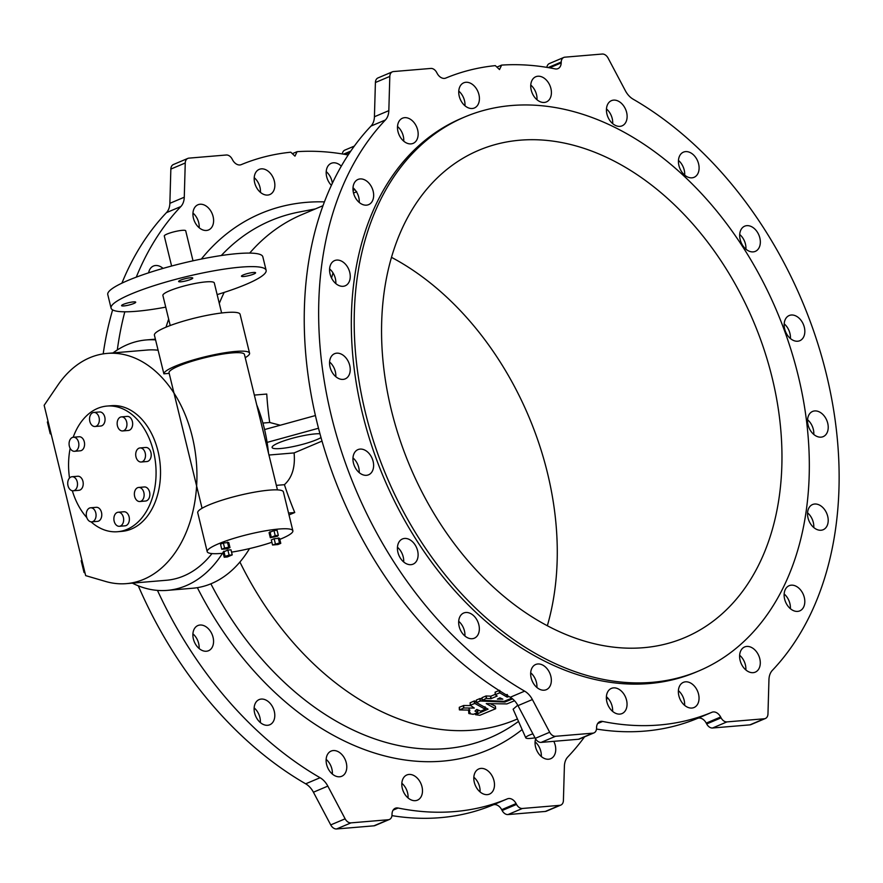 <?xml version="1.0" encoding="UTF-8"?>
<svg xmlns="http://www.w3.org/2000/svg" width="883" height="883" viewBox="0 0 883 883"><rect width="100%" height="100%" fill="white"/><g stroke="black" fill="none" stroke-linecap="round" stroke-linejoin="round"><path stroke-width="1.32" d="M264.569 429.557L315.363 415.562M321.964 441.125L294.094 452.924L268.951 455.032M267.108 442.394L318.454 428.255M320.971 437.604A26.457 4.227 -13.7 0 1 292.56 446.71A26.457 4.227 -13.7 0 1 272.096 447.482A26.457 4.227 -13.7 0 1 286.931 439.855A26.457 4.227 -13.7 0 1 315.088 433.906A26.457 4.227 -13.7 0 1 319.911 433.752M221.622 312.99L214.293 282.935A26.457 4.227 166.3 0 0 187.593 285.099A26.457 4.227 166.3 0 0 162.891 295.474L170.22 325.518M132.351 583.122A125.651 86.876 -94.8 0 0 167.273 590.374L192.671 588.244A125.651 86.876 -94.8 0 0 249.536 548.586M268.487 453.111A125.651 86.876 -94.8 0 0 256.721 404.844M74.558 451.29L80.276 450.805A7.053 4.879 -94.8 0 0 84.547 443.376A7.053 4.879 -94.8 0 0 79.095 436.754L73.377 437.228A7.053 4.879 -94.8 0 0 69.36 446.213A7.053 4.879 -94.8 0 0 74.558 451.29A7.053 4.879 -94.8 0 0 78.83 443.851A7.053 4.879 -94.8 0 0 73.377 437.228M91.766 521.853L97.472 521.378A7.053 4.879 -94.8 0 0 101.744 513.939A7.053 4.879 -94.8 0 0 96.291 507.317L90.585 507.791A7.053 4.879 -94.8 0 0 86.567 516.776A7.053 4.879 -94.8 0 0 91.766 521.853A7.053 4.879 -94.8 0 0 96.037 514.414A7.053 4.879 -94.8 0 0 90.585 507.791M139.845 501.511L145.552 501.025A7.053 4.879 -94.8 0 0 149.823 493.586A7.053 4.879 -94.8 0 0 144.371 486.963L138.664 487.449A7.053 4.879 -94.8 0 0 134.646 496.423A7.053 4.879 -94.8 0 0 139.845 501.511A7.053 4.879 -94.8 0 0 144.106 494.072A7.053 4.879 -94.8 0 0 138.664 487.449M122.638 430.937L128.355 430.462A7.053 4.879 -94.8 0 0 132.627 423.023A7.053 4.879 -94.8 0 0 127.174 416.401L121.457 416.886A7.053 4.879 -94.8 0 0 117.439 425.86A7.053 4.879 -94.8 0 0 122.638 430.937A7.053 4.879 -94.8 0 0 126.909 423.509A7.053 4.879 -94.8 0 0 121.457 416.886M72.329 490.749A63.046 43.587 -94.8 0 0 86.799 517.604M91.037 521.842A63.046 43.587 -94.8 0 0 117.594 531.721A63.046 43.587 -94.8 0 0 153.521 451.456A63.046 43.587 -94.8 0 0 107.053 406.059A63.046 43.587 -94.8 0 0 73.19 437.251M70.154 448.321A63.046 43.587 -94.8 0 0 69.514 478.034M141.192 462.008L146.909 461.533A7.053 4.879 -94.8 0 0 151.181 454.094A7.053 4.879 -94.8 0 0 145.728 447.471L140.022 447.946A7.053 4.879 -94.8 0 0 135.993 456.93A7.053 4.879 -94.8 0 0 141.192 462.008A7.053 4.879 -94.8 0 0 145.463 454.568A7.053 4.879 -94.8 0 0 140.022 447.946M119.36 526.29L125.077 525.815A7.053 4.879 -94.8 0 0 129.348 518.376A7.053 4.879 -94.8 0 0 123.896 511.754L118.19 512.239A7.053 4.879 -94.8 0 0 114.161 521.213A7.053 4.879 -94.8 0 0 119.36 526.29A7.053 4.879 -94.8 0 0 123.631 518.862A7.053 4.879 -94.8 0 0 118.19 512.239M73.201 490.782L78.918 490.308A7.053 4.879 -94.8 0 0 83.19 482.869A7.053 4.879 -94.8 0 0 77.737 476.246L72.02 476.732A7.053 4.879 -94.8 0 0 68.002 485.705A7.053 4.879 -94.8 0 0 73.201 490.782A7.053 4.879 -94.8 0 0 77.472 483.343A7.053 4.879 -94.8 0 0 72.02 476.732M95.033 426.5L100.75 426.025A7.053 4.879 -94.8 0 0 105.022 418.586A7.053 4.879 -94.8 0 0 99.569 411.964L93.852 412.438A7.053 4.879 -94.8 0 0 89.834 421.423A7.053 4.879 -94.8 0 0 95.033 426.5A7.053 4.879 -94.8 0 0 99.304 419.061A7.053 4.879 -94.8 0 0 93.852 412.438M105.574 581.455L85.673 575.628L44.15 405.308L57.759 385.297A115.518 79.867 85.2 0 1 107.108 353.41A115.518 79.867 85.2 0 1 196.357 461.831A115.518 79.867 85.2 0 1 126.435 583.63A115.518 79.867 85.2 0 1 105.574 581.455M117.594 531.721L122.042 531.345A63.046 43.587 -94.8 0 0 157.969 451.081A63.046 43.587 -94.8 0 0 111.49 405.694L107.053 406.059M155.574 339.889A125.651 86.876 -94.8 0 0 146.247 339.944A125.651 86.876 -94.8 0 0 113.024 352.913M167.273 590.374A125.651 86.876 -94.8 0 0 222.527 553.299M211.975 553.586A115.518 79.867 85.2 0 1 166.423 580.263L126.435 583.63M107.108 353.41L147.097 350.054A115.518 79.867 85.2 0 1 158.09 350.22M279.801 539.37A44.084 7.042 166.3 0 0 292.869 530.782L283.388 491.886A44.084 7.042 166.3 0 0 269.359 490.131A44.084 7.042 166.3 0 0 223.123 499.844A44.084 7.042 166.3 0 0 197.682 512.515L207.196 551.665A44.084 7.042 166.3 0 0 223.244 553.233M277.45 489.888L244.436 354.436A38.797 6.192 166.3 0 0 205.275 357.615A38.797 6.192 166.3 0 0 169.039 372.814L202.041 508.2M245.22 357.681A44.084 7.042 166.3 0 0 249.569 353.189L240.088 314.282A44.084 7.042 166.3 0 0 226.059 312.527A44.084 7.042 166.3 0 0 179.139 322.461A44.084 7.042 166.3 0 0 154.415 335.165L163.874 373.818L169.183 373.377M292.869 530.782A44.084 7.042 166.3 0 0 278.84 529.038A44.084 7.042 166.3 0 0 231.92 538.961A44.084 7.042 166.3 0 0 207.196 551.665M231.556 552.14A44.084 7.042 166.3 0 0 271.887 542.272M249.569 353.189A44.084 7.042 166.3 0 0 235.551 351.434A44.084 7.042 166.3 0 0 189.304 361.147A44.084 7.042 166.3 0 0 163.874 373.818M222.98 552.151L227.869 550.076L230.993 549.811L232.229 554.888L227.328 556.963L224.216 557.228L222.98 552.151M223.355 542.99L228.752 542.537L229.988 547.603L227.163 548.807L221.765 549.259L220.529 544.182L223.355 542.99L224.591 548.056L228.708 547.239L227.461 542.162M269.072 532.637L273.973 530.562L277.085 530.308L278.322 535.374L277.428 536.279L270.308 537.714L269.072 532.637M271.313 539.921L274.138 538.718L279.536 538.266L280.772 543.343L277.946 544.546L272.549 544.999L271.313 539.921M272.549 544.999L279.492 542.968L278.255 537.902M279.492 542.968L280.772 543.343M275.375 543.796L274.138 538.718M270.308 537.714L275.209 535.639L273.973 530.562M275.209 535.639L278.322 535.374M271.202 536.809L269.966 531.732M221.765 549.259L224.591 548.056M228.708 547.239L229.988 547.603M224.216 557.228L225.11 556.312L223.863 551.246M225.11 556.312L229.116 555.153L227.869 550.076M229.116 555.153L232.229 554.888M48.146 421.699L47.362 422.03L48.046 421.301M51.004 433.421L50.221 433.752L47.362 422.03M51.225 434.337L50.221 433.752M84.812 572.118L84.028 572.449L81.17 560.727L81.865 559.999M81.953 560.396L81.17 560.727M85.033 573.034L84.028 572.449M165.739 307.141A79.801 12.737 -13.7 0 1 136.446 311.28A79.801 12.737 -13.7 0 1 111.059 308.101A79.801 12.737 -13.7 0 1 185.573 276.832A79.801 12.737 -13.7 0 1 266.125 270.308A79.801 12.737 -13.7 0 1 217.141 294.613M111.059 308.101L107.77 294.569A79.801 12.737 -13.7 0 1 182.284 263.3A79.801 12.737 -13.7 0 1 262.825 256.776L266.125 270.308M253.289 272.483A7.274 1.159 166.3 0 0 245.551 274.116A7.274 1.159 166.3 0 0 241.467 276.213A7.274 1.159 166.3 0 0 248.818 275.617A7.274 1.159 166.3 0 0 255.606 272.77A7.274 1.159 166.3 0 0 253.289 272.483M180.938 281.787A7.274 1.159 166.3 0 0 188.686 280.143A7.274 1.159 166.3 0 0 192.759 278.046A7.274 1.159 166.3 0 0 185.419 278.642A7.274 1.159 166.3 0 0 178.62 281.489A7.274 1.159 166.3 0 0 180.938 281.787M133.41 301.898A7.274 1.159 166.3 0 0 125.662 303.542A7.274 1.159 166.3 0 0 121.578 305.639A7.274 1.159 166.3 0 0 128.929 305.043A7.274 1.159 166.3 0 0 135.717 302.185A7.274 1.159 166.3 0 0 133.41 301.898M193.013 260.805L185.695 230.772A11.026 1.755 166.3 0 0 182.196 230.342A11.026 1.755 166.3 0 0 170.463 232.825A11.026 1.755 166.3 0 0 164.282 235.993L171.6 266.026M136.269 277.152A343.895 242.317 67.1 0 1 180.849 206.545A17.638 12.428 -112.9 0 0 184.271 197.218L185.253 162.991A7.053 4.967 67.1 0 1 187.847 158.399A7.053 4.967 67.1 0 1 188.94 158.134L226.269 155A7.053 4.967 67.1 0 1 232.13 159.05L232.582 159.9A8.819 6.214 -112.9 0 0 241.247 164.635A343.895 242.317 -112.9 0 1 290.783 152.207L294.966 156.136L297.096 151.677L292.35 153.675M297.096 151.677A343.895 242.317 -112.9 0 1 348.145 154.978M711.974 712.261A8.819 6.214 -112.9 0 1 720.638 717.007L721.091 717.846A7.053 4.967 67.1 0 0 726.952 721.897L764.281 718.773A7.053 4.967 67.1 0 0 765.373 718.497L750.969 724.601A7.053 4.967 67.1 0 1 749.877 724.866L712.548 728A7.053 4.967 67.1 0 1 706.687 723.95L706.234 723.1A8.819 6.214 -112.9 0 0 697.57 718.365L711.974 712.261A343.895 242.317 -112.9 0 1 602.648 721.444A8.819 6.214 67.1 0 0 599.811 721.687A8.819 6.214 67.1 0 0 596.577 727.415L596.555 728.309A7.053 4.967 -112.9 0 1 593.972 732.89L579.568 738.983A7.053 4.967 -112.9 0 1 578.464 739.259L541.136 742.393A7.053 4.967 -112.9 0 1 535.275 738.343L517.979 705.638A17.638 12.428 67.1 0 0 510.242 697.25A343.895 242.317 67.1 0 1 371.003 126.07A17.638 12.428 -112.9 0 0 374.425 116.744L375.407 82.505A7.053 4.967 67.1 0 1 377.99 77.925L392.394 71.832A7.053 4.967 67.1 0 1 393.498 71.556L430.827 68.433A7.053 4.967 67.1 0 1 436.688 72.483L437.129 73.322A8.819 6.214 -112.9 0 0 445.805 78.068A343.895 242.317 -112.9 0 1 495.341 65.629L499.513 69.569L501.643 65.099L496.908 67.108M501.643 65.099A343.895 242.317 -112.9 0 1 555.131 68.885A8.819 6.214 67.1 0 0 557.957 68.642A8.819 6.214 67.1 0 0 561.191 62.914L561.224 62.02A7.053 4.967 -112.9 0 1 563.807 57.439A7.053 4.967 -112.9 0 1 564.91 57.174L602.228 54.04A7.053 4.967 -112.9 0 1 608.089 58.09L625.396 90.783A17.638 12.428 67.1 0 0 633.133 99.183A343.895 242.317 -112.9 0 1 772.371 670.352A17.638 12.428 -112.9 0 0 768.95 679.678L767.967 713.917A7.053 4.967 67.1 0 1 765.373 718.497M336.445 750.947A13.664 9.636 67.1 0 0 331.114 751.08A13.664 9.636 67.1 0 0 327.582 767.415A13.664 9.636 67.1 0 0 341.776 776.256A13.664 9.636 67.1 0 0 346.787 766.93A13.664 9.636 67.1 0 0 336.445 750.947M267.648 701.091A13.664 9.636 67.1 0 0 259.127 699.59A13.664 9.636 67.1 0 0 255.584 715.936A13.664 9.636 67.1 0 0 269.779 724.766A13.664 9.636 67.1 0 0 274.293 719.215A13.664 9.636 67.1 0 0 267.648 701.091M209.293 629.756A13.664 9.636 67.1 0 0 197.891 625.55A13.664 9.636 67.1 0 0 194.348 641.886A13.664 9.636 67.1 0 0 208.543 650.716A13.664 9.636 67.1 0 0 211.589 648.254A13.664 9.636 67.1 0 0 209.293 629.756M163.057 268.399A13.664 9.636 67.1 0 0 153.432 266.037A13.664 9.636 67.1 0 0 148.631 272.825M211.633 227.472A13.664 9.636 67.1 0 0 210.894 211.169A13.664 9.636 67.1 0 0 197.947 204.768A13.664 9.636 67.1 0 0 197.185 225.728A13.664 9.636 67.1 0 0 208.598 229.944A13.664 9.636 67.1 0 0 211.633 227.472M270.595 194.172A13.664 9.636 67.1 0 0 273.145 177.66A13.664 9.636 67.1 0 0 259.194 169.381A13.664 9.636 67.1 0 0 256.147 186.799A13.664 9.636 67.1 0 0 269.845 194.547A13.664 9.636 67.1 0 0 270.595 194.172M341.279 166.125A13.664 9.636 67.1 0 0 331.191 163.333A13.664 9.636 67.1 0 0 326.677 176.743A13.664 9.636 67.1 0 0 331.346 185.309M535.617 738.916A13.664 9.636 67.1 0 0 538.895 753.972A13.664 9.636 67.1 0 0 550.727 758.707A13.664 9.636 67.1 0 0 553.796 741.323M478.067 769.303A13.664 9.636 67.1 0 0 475.518 785.815A13.664 9.636 67.1 0 0 489.48 794.104A13.664 9.636 67.1 0 0 492.515 776.676A13.664 9.636 67.1 0 0 478.818 768.927A13.664 9.636 67.1 0 0 478.067 769.303M408.95 774.446A13.664 9.636 67.1 0 0 406.82 774.976A13.664 9.636 67.1 0 0 403.277 791.311A13.664 9.636 67.1 0 0 417.471 800.141A13.664 9.636 67.1 0 0 421.986 786.731A13.664 9.636 67.1 0 0 408.95 774.446M124.812 311.798A343.895 242.317 67.1 0 0 117.307 349.966M157.461 590.396A343.895 242.317 67.1 0 0 320.087 777.724L305.684 783.817A17.638 12.428 67.1 0 1 313.421 792.217L330.728 824.91A7.053 4.967 -112.9 0 0 336.589 828.96L373.906 825.826A7.053 4.967 -112.9 0 0 375.01 825.561L389.414 819.468A7.053 4.967 -112.9 0 1 388.321 819.733L350.993 822.868A7.053 4.967 -112.9 0 1 345.132 818.817L327.825 786.113A17.638 12.428 67.1 0 0 320.087 777.724M584.524 736.886A343.895 242.317 -112.9 0 1 567.813 756.93A17.638 12.428 -112.9 0 0 564.392 766.256L563.409 800.495A7.053 4.967 67.1 0 1 560.826 805.075A7.053 4.967 67.1 0 1 559.723 805.34L522.394 808.475A7.053 4.967 67.1 0 1 516.544 804.424L516.091 803.574A8.819 6.214 -112.9 0 0 507.416 798.839A343.895 242.317 -112.9 0 1 398.09 808.022A8.819 6.214 67.1 0 0 395.264 808.265A8.819 6.214 67.1 0 0 392.03 813.994L392.008 814.877A7.053 4.967 -112.9 0 1 389.414 819.468M607.471 697.691A343.895 242.317 -112.9 0 1 606.489 699.789M326.136 759.369A13.664 9.636 -112.9 0 1 332.383 773.033A13.664 9.636 -112.9 0 1 332.35 774.06M254.138 707.879A13.664 9.636 -112.9 0 1 260.353 722.57M192.902 633.839A13.664 9.636 -112.9 0 1 199.117 648.53M192.958 213.057A13.664 9.636 -112.9 0 1 199.172 227.748M254.205 177.671A13.664 9.636 -112.9 0 1 260.43 192.362M326.213 171.622A13.664 9.636 -112.9 0 1 332.328 183.211M535.087 741.83A13.664 9.636 -112.9 0 1 537.074 743.85A13.664 9.636 -112.9 0 1 541.301 756.521M473.84 777.217A13.664 9.636 -112.9 0 1 478.111 782.768A13.664 9.636 -112.9 0 1 480.054 791.908M401.842 783.265A13.664 9.636 -112.9 0 1 407.582 792.824A13.664 9.636 -112.9 0 1 408.056 797.956M342.317 153.951A7.053 4.967 -112.9 0 1 344.845 150.11L354.293 146.114M507.416 798.839L493.012 804.932A8.819 6.214 -112.9 0 1 501.687 809.678L502.129 810.517A7.053 4.967 67.1 0 0 507.99 814.567L545.319 811.444A7.053 4.967 67.1 0 0 546.422 811.168L560.826 805.075M493.012 804.932A343.895 242.317 -112.9 0 1 391.942 815.627M187.847 158.399L173.443 164.503A7.053 4.967 67.1 0 0 170.849 169.083L169.867 203.322A17.638 12.428 -112.9 0 1 166.446 212.648A343.895 242.317 67.1 0 0 121.898 283.156M112.627 309.889A343.895 242.317 67.1 0 0 103.201 353.873M138.289 585.826A343.895 242.317 67.1 0 0 305.684 783.817M536.908 687.482A13.664 9.636 67.1 0 0 536.941 686.455A13.664 9.636 67.1 0 0 530.683 672.802M464.911 636.003A13.664 9.636 67.1 0 0 458.696 621.312M403.674 561.952A13.664 9.636 67.1 0 0 399.447 549.281A13.664 9.636 67.1 0 0 397.46 547.261M359.182 472.593A13.664 9.636 67.1 0 0 357.251 463.465A13.664 9.636 67.1 0 0 352.968 457.913M335.805 376.677A13.664 9.636 67.1 0 0 335.33 371.555A13.664 9.636 67.1 0 0 329.591 361.997M335.816 283.586A13.664 9.636 67.1 0 0 335.849 282.56A13.664 9.636 67.1 0 0 329.602 268.907M359.226 202.439A13.664 9.636 67.1 0 0 353.001 187.748M403.73 141.17A13.664 9.636 67.1 0 0 397.516 126.479M464.977 105.783A13.664 9.636 67.1 0 0 458.763 91.092M536.985 99.735A13.664 9.636 67.1 0 0 530.76 85.044M612.681 123.631A13.664 9.636 67.1 0 0 606.466 108.94M684.678 175.121A13.664 9.636 67.1 0 0 678.464 160.43M745.914 249.161A13.664 9.636 67.1 0 0 739.7 234.47M790.406 338.52A13.664 9.636 67.1 0 0 784.181 323.829M813.784 434.436A13.664 9.636 67.1 0 0 807.57 419.745M813.773 527.526A13.664 9.636 67.1 0 0 807.559 512.835M790.362 608.674A13.664 9.636 67.1 0 0 784.148 593.983M745.859 669.943A13.664 9.636 67.1 0 0 741.632 657.272A13.664 9.636 67.1 0 0 739.645 655.252M684.612 705.329A13.664 9.636 67.1 0 0 682.669 696.201A13.664 9.636 67.1 0 0 678.387 690.638M606.389 696.687A13.664 9.636 -112.9 0 1 612.603 711.378M546.875 67.373A7.053 4.967 -112.9 0 1 549.403 63.532L563.807 57.439M697.57 718.365A343.895 242.317 -112.9 0 1 596.5 729.049M551.345 680.363A13.664 9.636 -112.9 0 1 546.323 689.678A13.664 9.636 -112.9 0 1 532.129 680.848A13.664 9.636 -112.9 0 1 535.672 664.502A13.664 9.636 -112.9 0 1 546.091 667.625A13.664 9.636 -112.9 0 1 551.345 680.363M478.84 632.636A13.664 9.636 -112.9 0 1 474.337 638.188A13.664 9.636 -112.9 0 1 460.131 629.358A13.664 9.636 -112.9 0 1 463.674 613.023A13.664 9.636 -112.9 0 1 475.451 617.681A13.664 9.636 -112.9 0 1 478.84 632.636M416.136 561.676A13.664 9.636 -112.9 0 1 413.089 564.149A13.664 9.636 -112.9 0 1 398.895 555.308A13.664 9.636 -112.9 0 1 402.438 538.972A13.664 9.636 -112.9 0 1 415.396 545.374A13.664 9.636 -112.9 0 1 416.136 561.676M369.359 474.414A13.664 9.636 -112.9 0 1 368.608 474.789A13.664 9.636 -112.9 0 1 354.414 465.959A13.664 9.636 -112.9 0 1 357.957 449.613A13.664 9.636 -112.9 0 1 371.909 457.902A13.664 9.636 -112.9 0 1 369.359 474.414M343.09 379.392A13.664 9.636 -112.9 0 1 330.485 368.597A13.664 9.636 -112.9 0 1 334.569 353.697A13.664 9.636 -112.9 0 1 348.763 362.538A13.664 9.636 -112.9 0 1 345.231 378.873A13.664 9.636 -112.9 0 1 343.09 379.392M339.911 285.915A13.664 9.636 -112.9 0 1 329.944 273.454A13.664 9.636 -112.9 0 1 334.58 260.606A13.664 9.636 -112.9 0 1 348.785 269.447A13.664 9.636 -112.9 0 1 345.242 285.783A13.664 9.636 -112.9 0 1 339.911 285.915M360.121 203.134A13.664 9.636 -112.9 0 1 353.034 190.242A13.664 9.636 -112.9 0 1 357.99 179.459A13.664 9.636 -112.9 0 1 372.185 188.289A13.664 9.636 -112.9 0 1 368.641 204.635A13.664 9.636 -112.9 0 1 360.121 203.134M401.743 139.15A13.664 9.636 -112.9 0 1 402.493 118.19A13.664 9.636 -112.9 0 1 416.688 127.02A13.664 9.636 -112.9 0 1 413.145 143.366A13.664 9.636 -112.9 0 1 401.743 139.15M460.705 100.232A13.664 9.636 -112.9 0 1 463.752 82.803A13.664 9.636 -112.9 0 1 477.946 91.633A13.664 9.636 -112.9 0 1 474.403 107.98A13.664 9.636 -112.9 0 1 460.705 100.232M531.235 90.176A13.664 9.636 -112.9 0 1 535.749 76.755A13.664 9.636 -112.9 0 1 549.943 85.596A13.664 9.636 -112.9 0 1 546.4 101.931A13.664 9.636 -112.9 0 1 531.235 90.176M606.433 109.967A13.664 9.636 -112.9 0 1 611.444 100.651A13.664 9.636 -112.9 0 1 625.65 109.481A13.664 9.636 -112.9 0 1 622.107 125.828A13.664 9.636 -112.9 0 1 611.676 122.704A13.664 9.636 -112.9 0 1 606.433 109.967M678.928 157.693A13.664 9.636 -112.9 0 1 683.442 152.141A13.664 9.636 -112.9 0 1 697.636 160.971A13.664 9.636 -112.9 0 1 694.093 177.306A13.664 9.636 -112.9 0 1 682.327 172.649A13.664 9.636 -112.9 0 1 678.928 157.693M741.643 228.653A13.664 9.636 -112.9 0 1 744.678 226.18A13.664 9.636 -112.9 0 1 758.872 235.021A13.664 9.636 -112.9 0 1 755.34 251.357A13.664 9.636 -112.9 0 1 742.382 244.955A13.664 9.636 -112.9 0 1 741.643 228.653M788.42 315.915A13.664 9.636 -112.9 0 1 789.17 315.54A13.664 9.636 -112.9 0 1 803.364 324.37A13.664 9.636 -112.9 0 1 799.821 340.706A13.664 9.636 -112.9 0 1 785.87 332.427A13.664 9.636 -112.9 0 1 788.42 315.915M814.678 410.937A13.664 9.636 -112.9 0 1 827.294 421.732A13.664 9.636 -112.9 0 1 823.199 436.632A13.664 9.636 -112.9 0 1 809.005 427.791A13.664 9.636 -112.9 0 1 812.548 411.456A13.664 9.636 -112.9 0 1 814.678 410.937M817.868 504.414A13.664 9.636 -112.9 0 1 827.835 516.875A13.664 9.636 -112.9 0 1 823.188 529.723A13.664 9.636 -112.9 0 1 808.994 520.882A13.664 9.636 -112.9 0 1 812.537 504.546A13.664 9.636 -112.9 0 1 817.868 504.414M797.658 587.195A13.664 9.636 -112.9 0 1 804.744 600.087A13.664 9.636 -112.9 0 1 799.788 610.87A13.664 9.636 -112.9 0 1 785.594 602.04A13.664 9.636 -112.9 0 1 789.137 585.694A13.664 9.636 -112.9 0 1 797.658 587.195M756.036 651.179A13.664 9.636 -112.9 0 1 755.285 672.14A13.664 9.636 -112.9 0 1 741.08 663.31A13.664 9.636 -112.9 0 1 744.623 646.963A13.664 9.636 -112.9 0 1 756.036 651.179M697.073 690.098A13.664 9.636 -112.9 0 1 694.027 707.526A13.664 9.636 -112.9 0 1 679.833 698.696A13.664 9.636 -112.9 0 1 683.376 682.349A13.664 9.636 -112.9 0 1 697.073 690.098M606.864 701.808A13.664 9.636 67.1 0 0 622.029 713.574A13.664 9.636 67.1 0 0 625.572 697.228A13.664 9.636 67.1 0 0 611.378 688.398A13.664 9.636 67.1 0 0 606.864 701.808M392.394 71.832A7.053 4.967 67.1 0 0 389.811 76.413L388.829 110.651A17.638 12.428 -112.9 0 1 385.407 119.978A343.895 242.317 67.1 0 0 524.645 691.146A17.638 12.428 67.1 0 1 532.383 699.546L549.69 732.239A7.053 4.967 -112.9 0 0 555.539 736.29L592.868 733.155A7.053 4.967 -112.9 0 0 593.972 732.89M698.972 670.859L696.091 672.073A300.684 211.876 -112.9 0 1 649.193 683.552A300.684 211.876 -112.9 0 1 371.754 445.871A300.684 211.876 -112.9 0 1 461.688 118.256L464.568 117.042A300.684 211.876 -112.9 0 1 776.885 311.368A300.684 211.876 -112.9 0 1 698.972 670.859A300.684 211.876 -112.9 0 1 652.073 682.338A300.684 211.876 -112.9 0 1 374.635 444.646A300.684 211.876 -112.9 0 1 464.568 117.042M495.197 694.358L490.904 696.179L486.058 695.959L482.019 697.669L482.25 700.318L504.072 701.345L511.71 698.199M499.038 690.462L495.153 692.206L495.242 694.7L497.195 696.058L491.014 698.674L486.147 698.442L482.25 700.318M507.339 694.546L507.008 697.073L499.855 692.868L495.286 694.579L495.153 692.206M469.204 710.694L468.928 713.552L470.076 712.758M470.771 705.572L463.685 705.506L459.359 707.261L459.635 709.921L469.911 710.109L469.259 711.499L470.142 712.813M476.367 701.941L474.27 700.947L470.186 702.78L470.275 705.263L474.292 708.067L463.774 707.989L459.635 709.921M476.279 709.722L477.383 709.965L477.626 712.482L474.988 711.102L476.864 709.468L480.661 711.146L485.264 709.303L474.888 703.442L470.319 705.142L470.186 702.78M512.57 698.872L504.833 702.062L480.341 701.003L476.467 702.537L488.067 709.159L475.529 714.689A276.876 195.099 -112.9 0 0 479.855 715.296L495.595 708.762L495.341 706.135L490.341 703.773M479.149 710.385L477.604 711.047M481.975 698.652L479.911 698.563L476.379 700.053L476.423 702.658L476.334 700.175M517.747 705.208L513.122 709.204L525.771 737.835A15.43 2.461 166.3 0 0 530.661 738.387A15.43 2.461 166.3 0 0 535.01 737.824M294.094 452.924C295.397 467.03 292.163 477.615 284.414 484.69A274.238 193.234 67.1 0 0 294.745 512.515L289.006 514.944M517.438 718.961L515.793 719.656A274.238 193.234 -112.9 0 1 239.911 562.041M353.52 193.068L356.71 191.71M322.946 205.706L302.019 214.558A274.238 193.234 67.1 0 0 249.69 253.09M224.172 292.405A274.238 193.234 67.1 0 0 219.282 303.41M254.337 395.087L266.754 394.05A274.238 193.234 67.1 0 0 269.712 422.493L280.275 425.231M333.012 272.913A274.238 193.234 67.1 0 0 331.555 278.057M391.312 409.933A264.536 186.401 -112.9 0 1 478.663 150.331A264.536 186.401 -112.9 0 1 753.431 321.291A264.536 186.401 -112.9 0 1 684.877 637.559A264.536 186.401 -112.9 0 1 391.312 409.933M391.456 257.328A264.536 186.401 -112.9 0 1 547.361 625.672M276.346 485.363L284.414 484.69M294.745 512.515L288.542 513.045M532.89 733.817A15.43 2.461 166.3 0 0 525.771 737.835M354.591 189.437L353.034 190.242M353.045 190.397L354.867 189.624M475.396 713.574L475.529 714.689M495.595 708.762L486.246 703.596L506.864 703.917L514.546 700.749M477.427 710.087L477.67 712.614L473.277 714.325A276.876 195.099 -112.9 0 1 468.928 713.552M485.22 709.413L485.021 706.786M508.917 696.477L507.537 697.062M499.91 697.835L497.394 699.115L502.846 699.159L499.91 697.835M522.118 729.579A291.28 205.253 -112.9 0 1 197.362 587.659M324.37 201.887A291.28 205.253 67.1 0 0 201.346 259.05M168.664 319.138A291.28 205.253 67.1 0 0 166.015 327.174M516.091 803.574L501.687 809.678M516.544 804.424L502.129 810.517M522.394 808.475L507.99 814.567M559.723 805.34L545.319 811.444M549.568 67.836L561.191 62.914M548.089 67.583L561.224 62.02M349.911 152.34L345.01 154.404M350.75 151.103L343.542 154.15M597.67 723.552L602.648 721.444M518.531 721.433L515.595 723.486A280.816 197.88 -112.9 0 1 210.871 583.818M398.09 808.022L393.123 810.119M315.352 208.918L299.138 212.03A280.816 197.88 67.1 0 0 221.291 255.529M578.464 739.259L592.868 733.155M541.136 742.393L555.539 736.29M535.275 738.343L549.69 732.239M517.979 705.638L532.383 699.546M510.242 697.25L524.645 691.146M371.003 126.07L385.407 119.978M388.321 819.733L373.906 825.826M350.993 822.868L336.589 828.96M345.132 818.817L330.728 824.91M327.825 786.113L313.421 792.217M375.407 82.505L389.811 76.413M374.425 116.744L388.829 110.651M185.253 162.991L170.849 169.083M184.271 197.218L169.867 203.322M180.849 206.545L166.446 212.648M706.234 723.1L720.638 717.007M706.687 723.95L721.091 717.846M712.548 728L726.952 721.897M749.877 724.866L764.281 718.773M505.065 701.014L505.164 702.007M504.734 701.157L504.833 702.062M480.253 698.519L480.341 701.003M479.911 698.563L479.999 701.047M474.8 700.947L474.888 703.442M474.27 700.947L474.359 703.431M463.685 705.506L463.774 707.989M463.398 705.55L463.487 708.034M506.82 694.568L507.008 697.073M499.767 690.385L499.855 692.868M499.248 690.374L499.325 692.868M490.904 696.179L491.014 698.674M490.562 696.223L490.672 698.718M486.401 695.914L486.489 698.398M486.058 695.959L486.147 698.442M146.247 339.944L155.397 339.171M262.913 423.067L270.187 422.449M476.301 700.131L476.39 702.614M475.319 713.607L475.418 714.634M495.363 706.168L495.672 708.696M468.63 710.97L468.818 713.486M477.504 710.02L477.747 712.537M485.054 706.819L485.297 709.347M470.153 702.725L470.242 705.219M459.281 707.327L459.37 709.822M469.094 709.016L469.259 711.499M495.12 692.162L495.208 694.645M481.941 697.747L482.03 700.23"/></g></svg>

